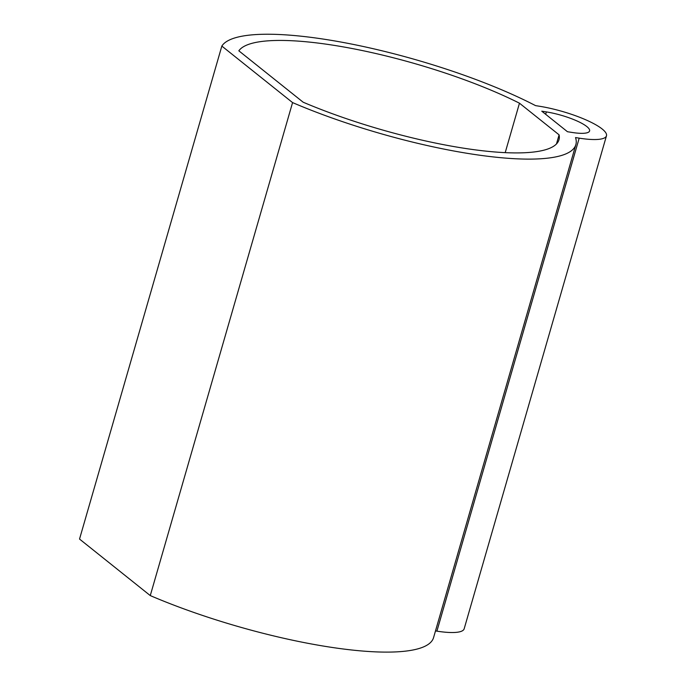 <?xml version="1.0" encoding="UTF-8"?>
<svg xmlns="http://www.w3.org/2000/svg" width="686" height="686" viewBox="0 0 686 686"><rect width="100%" height="100%" fill="white"/><g stroke="black" fill="none" stroke-linecap="round" stroke-linejoin="round"><path stroke-width="1.03" d="M575.863 144.626A191.634 43.552 -163.9 0 0 575.528 137.569L579.198 138.152A49.178 11.173 -163.9 0 0 606.467 135.819A49.178 11.173 -163.9 0 0 539.23 106.21L535.56 105.627A191.634 43.552 -163.9 0 0 345.753 42.935A191.634 43.552 -163.9 0 0 221.835 46.073L79.533 539.059L150.268 595.585A191.634 43.552 -163.9 0 0 433.561 637.62L575.863 144.626A191.634 43.552 -163.9 0 1 292.57 102.591L221.835 46.073M567.459 131.721L541.769 111.183L546.365 111.912A31.616 7.186 -163.9 0 1 589.591 130.949A31.616 7.186 -163.9 0 1 572.064 132.449L567.459 131.721M519.473 103.192L559.099 134.85A174.073 39.556 -163.9 0 1 558.987 139.755A174.073 39.556 -163.9 0 1 303.161 102.214L238.839 50.815A174.073 39.556 -163.9 0 1 349.294 47.986A174.073 39.556 -163.9 0 1 519.473 103.192L505.205 152.644M559.099 134.85L556.466 143.957M606.467 135.819L464.165 628.813A49.178 11.173 -163.9 0 1 436.905 631.146L435.499 630.923M292.57 102.591L150.268 595.585M546.365 111.912L545.679 114.305M579.198 138.152L436.905 631.146"/></g></svg>
